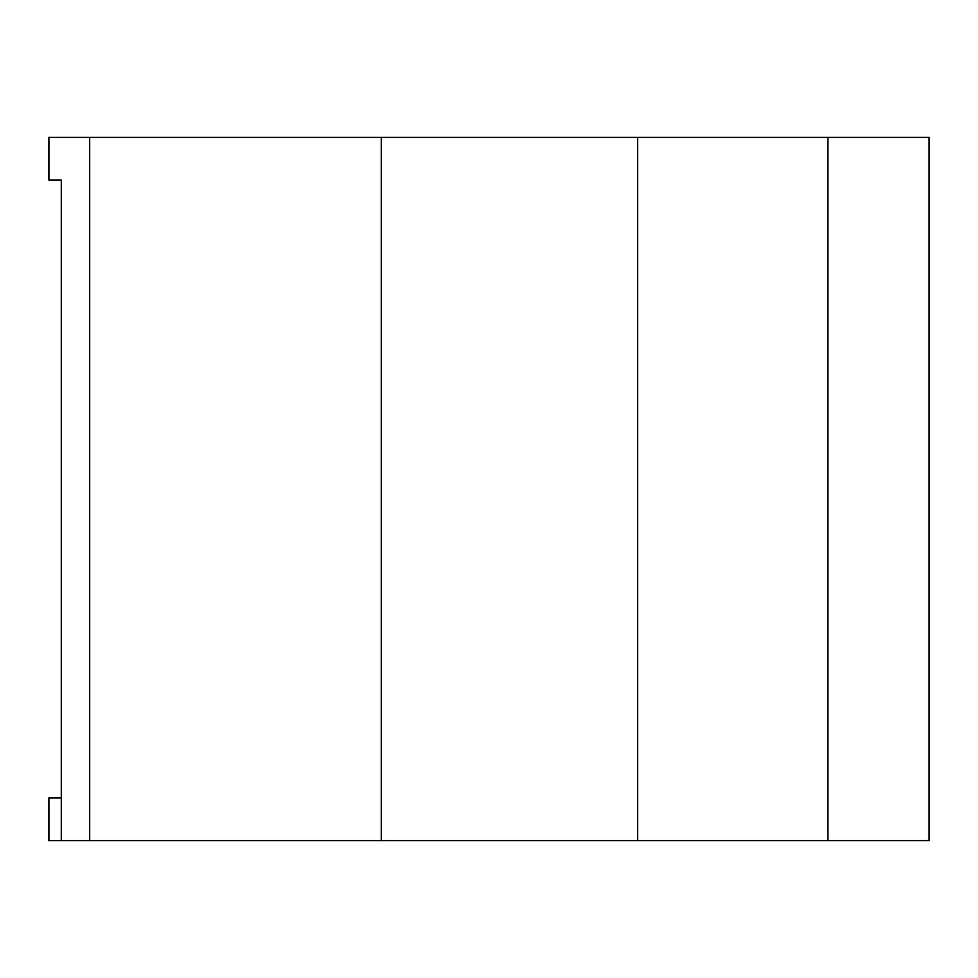 <?xml version="1.0" encoding="UTF-8"?>
<svg xmlns="http://www.w3.org/2000/svg" width="978" height="978" viewBox="0 0 978 978"><rect width="100%" height="100%" fill="white"/><g stroke="black" fill="none" stroke-linecap="round" stroke-linejoin="round"><path stroke-width="1.47" d="M929.1 137.409L929.1 840.591L929.1 137.409L827.877 137.409L827.877 840.591L929.1 840.591M637.619 137.409L637.619 840.591L827.877 840.591L827.877 137.409L381.273 137.409L381.273 840.591L637.619 840.591L637.619 137.409M89.695 137.409L48.9 137.409L48.9 180.025L61.284 180.025L61.284 840.591L61.284 797.975L48.9 797.975L48.9 840.591L381.273 840.591L381.273 137.409L89.695 137.409L89.695 840.591"/></g></svg>
